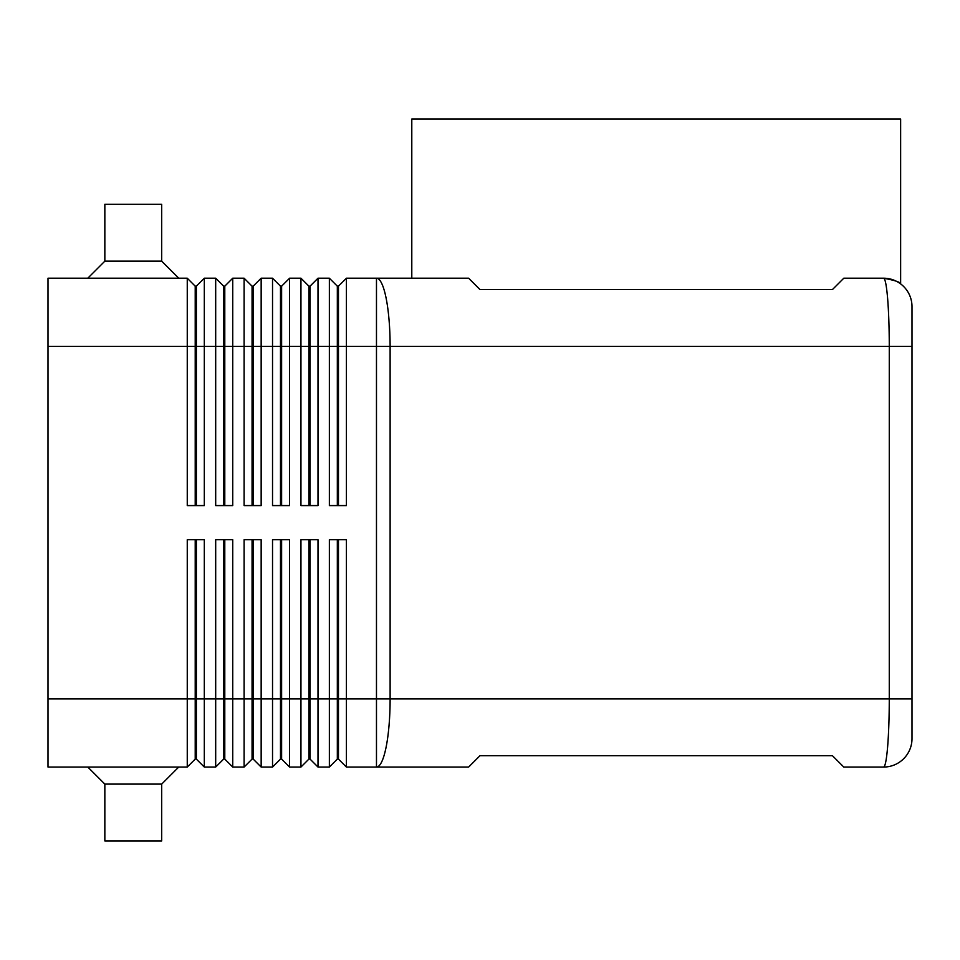 <?xml version="1.0" encoding="UTF-8"?>
<svg xmlns="http://www.w3.org/2000/svg" width="960" height="960" viewBox="0 0 960 960"><rect width="100%" height="100%" fill="white"/><g stroke="black" fill="none" stroke-linecap="round" stroke-linejoin="round"><path stroke-width="1.44" d="M895.548 280.86A28.416 28.416 0 0 1 903.672 286.536A28.416 28.416 0 0 0 883.584 278.208C894.912 280.344 900.6 282.228 900.636 283.896C900.6 282.228 894.912 280.344 883.584 278.208C885.144 278.508 886.476 285.168 887.604 298.188C888.684 311.628 889.248 327.708 889.272 346.416L889.272 698.844C889.248 717.552 888.684 733.632 887.604 747.072C886.476 760.092 885.144 766.752 883.584 767.052A28.416 28.416 0 0 0 903.672 758.724A28.416 28.416 0 0 1 883.584 767.052L843.792 767.052L832.416 755.688L480 755.688L468.636 767.052L376.476 767.052L376.476 698.844L346.416 698.844L346.416 539.688L329.364 539.688L329.364 767.052L318 767.052L318 539.688L300.948 539.688L300.948 767.052L289.584 767.052L289.584 539.688L272.532 539.688L272.532 767.052L261.156 767.052L261.156 539.688L244.104 539.688L244.104 767.052L232.74 767.052L232.74 539.688L215.688 539.688L215.688 767.052L204.312 767.052L204.312 539.688L187.26 539.688L187.26 767.052L195.216 759.096L196.356 759.096L196.356 539.688M883.584 278.208L843.792 278.208L832.416 289.584L480 289.584L468.636 278.208L346.416 278.208L346.416 346.416L912 346.416L912 306.636A28.416 28.416 0 0 0 903.672 286.536A28.416 28.416 0 0 1 912 306.636L912 738.636L912 698.844L390.12 698.844A68.208 13.656 90 0 1 386.124 747.072A68.208 13.656 90 0 1 376.476 767.052L346.416 767.052L346.416 698.844L338.46 698.844L338.46 539.688M195.216 505.584L195.216 286.164L196.356 286.164L196.356 505.584M195.216 539.688L195.216 698.844L48 698.844L48 278.208L187.26 278.208L187.26 505.584L204.312 505.584L204.312 278.208L215.688 278.208L215.688 505.584L232.74 505.584L232.74 278.208L244.104 278.208L244.104 505.584L261.156 505.584L261.156 278.208L272.532 278.208L272.532 505.584L289.584 505.584L289.584 278.208L300.948 278.208L300.948 505.584L318 505.584L318 278.208L329.364 278.208L329.364 505.584L346.416 505.584L346.416 346.416L338.46 346.416L338.46 505.584M187.26 278.208L195.216 286.164M223.644 505.584L223.644 286.164L224.784 286.164L224.784 505.584M215.688 278.208L223.644 286.164M252.06 505.584L252.06 286.164L253.2 286.164L253.2 505.584M244.104 278.208L252.06 286.164M280.488 505.584L280.488 286.164L281.616 286.164L281.616 505.584M272.532 278.208L280.488 286.164M308.904 505.584L308.904 286.164L310.044 286.164L310.044 505.584M300.948 278.208L308.904 286.164M338.46 286.164L338.46 346.416L337.332 346.416L337.332 286.164L338.46 286.164L346.416 278.208M329.364 278.208L337.332 286.164M196.356 759.096L204.312 767.052L196.356 759.096M48 698.844L48 767.052L187.26 767.052M223.644 539.688L223.644 698.844L195.216 698.844L195.216 759.096M252.06 539.688L252.06 698.844L223.644 698.844L223.644 759.096L224.784 759.096L224.784 539.688M224.784 759.096L232.74 767.052L224.784 759.096M223.644 759.096L215.688 767.052L223.644 759.096M280.488 539.688L280.488 698.844L252.06 698.844L252.06 759.096L253.2 759.096L253.2 539.688M253.2 759.096L261.156 767.052L253.2 759.096M252.06 759.096L244.104 767.052L252.06 759.096M308.904 539.688L308.904 698.844L280.488 698.844L280.488 759.096L281.616 759.096L281.616 539.688M281.616 759.096L289.584 767.052L281.616 759.096M280.488 759.096L272.532 767.052L280.488 759.096M337.332 539.688L337.332 698.844L308.904 698.844L308.904 759.096L310.044 759.096L310.044 539.688M310.044 759.096L318 767.052L310.044 759.096M308.904 759.096L300.948 767.052L308.904 759.096M338.46 759.096L338.46 698.844L337.332 698.844L337.332 759.096L329.364 767.052L337.332 759.096L338.46 759.096L346.416 767.052L338.46 759.096M87.792 278.208L104.844 261.156L161.688 261.156L178.74 278.208M104.844 261.156L104.844 204.312L161.688 204.312L161.688 261.156M87.792 767.052L104.844 784.104L104.844 840.948L161.688 840.948L161.688 784.104L178.74 767.052M411.792 278.208L411.792 119.052L900.636 119.052L900.636 283.896M104.844 784.104L161.688 784.104M337.332 505.584L337.332 346.416L48 346.416M310.044 286.164L318 278.208M281.616 286.164L289.584 278.208M253.2 286.164L261.156 278.208M224.784 286.164L232.74 278.208M196.356 286.164L204.312 278.208M903.672 758.724A28.416 28.416 0 0 0 912 738.636A28.416 28.416 0 0 1 903.672 758.724M376.476 278.208A68.208 13.656 90 0 1 386.124 298.188A68.208 13.656 90 0 1 390.12 346.416L390.12 698.844L376.476 698.844L376.476 278.208"/></g></svg>
